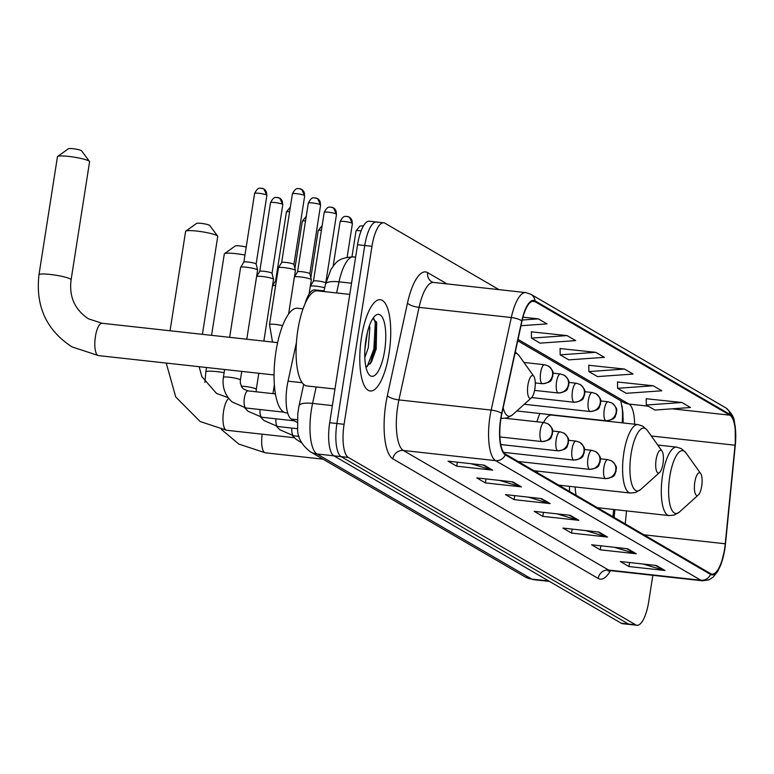 <?xml version="1.0" encoding="UTF-8"?>
<svg xmlns="http://www.w3.org/2000/svg" width="774" height="774" viewBox="0 0 774 774"><rect width="100%" height="100%" fill="white"/><g stroke="black" fill="none" stroke-linecap="round" stroke-linejoin="round"><path stroke-width="1.16" d="M539.875 413.51A50.707 16.254 96.3 0 0 536.885 421.762M622.228 422.836A38.265 12.268 96.3 0 0 622.112 406.127M612.94 516.742L613.666 509.476M569.471 486.324A50.707 16.254 96.3 0 0 569.558 491.471M305.014 303.834A28.706 9.201 -83.7 0 1 314.679 289.863L324.035 290.898M297.293 422.536L291.353 419.073A28.706 9.201 -83.7 0 1 288.034 381.156L296.432 342.543M377.77 222.438A28.706 9.201 96.3 0 0 376.512 222.003L369.314 221.209A28.706 9.201 96.3 0 0 357.559 244.729L329.685 422.71A28.706 9.201 96.3 0 0 333.894 455.828L621.27 623.244A28.706 9.201 96.3 0 0 622.528 623.68L629.736 624.473A28.706 9.201 96.3 0 1 628.478 624.047A28.706 9.201 96.3 0 0 629.736 624.473L636.944 625.266A28.706 9.201 96.3 0 0 648.699 601.756L652.84 575.314M498.969 289.631L384.978 223.231A28.706 9.201 96.3 0 0 383.72 222.806A28.706 9.201 96.3 0 0 371.965 246.316L344.091 424.297A28.706 9.201 96.3 0 0 348.31 457.415L341.102 456.621L628.478 624.047L341.102 456.621A28.706 9.201 96.3 0 1 336.893 423.504A28.706 9.201 96.3 0 0 341.102 456.621L317.001 453.97L531.748 579.078A38.265 12.268 96.3 0 0 533.421 579.649L525.053 576.872L310.306 451.774A19.137 17.947 120.2 0 0 317.001 453.97A38.265 12.268 96.3 0 1 311.39 409.814A38.265 12.268 96.3 0 1 312.58 403.409A19.137 5.631 -167.7 0 0 299.025 405.886L303.708 384.378M371.965 246.316L364.757 245.522L336.893 423.504L364.757 245.522A28.706 9.201 96.3 0 1 376.512 222.003A28.706 9.201 96.3 0 0 364.757 245.522L357.559 244.729M389.041 353.37A45.927 14.725 96.3 0 0 380.286 299.693A45.927 14.725 96.3 0 0 361.477 337.309A45.927 14.725 96.3 0 0 370.224 390.986A45.927 14.725 96.3 0 0 389.041 353.37A45.927 14.725 96.3 0 0 380.286 299.693A45.927 14.725 96.3 0 0 361.477 337.309A45.927 14.725 96.3 0 0 370.224 390.986A45.927 14.725 96.3 0 0 389.041 353.37M724.57 549.056A30.612 9.82 -83.7 0 1 712.032 574.144A30.612 9.82 -83.7 0 1 710.687 573.679L505.422 454.096A30.612 9.82 -83.7 0 1 501.881 413.645L522.005 321.104A30.612 9.82 -83.7 0 1 533.586 301.154A30.612 9.82 -83.7 0 1 534.931 301.608L729.872 415.174A30.612 9.82 -83.7 0 1 735.039 445.214L725.248 543.774A30.612 9.82 -83.7 0 1 724.57 549.056M724.803 549.192A31.386 10.062 96.3 0 0 725.49 543.774L735.29 445.214A31.386 10.062 96.3 0 0 729.988 414.429L535.047 300.854A31.386 10.062 96.3 0 0 521.802 320.842L501.678 413.384A31.386 10.062 96.3 0 0 505.296 454.851L710.571 574.434A31.386 10.062 96.3 0 0 724.803 549.192M375.197 341.469A38.265 12.268 -83.7 0 1 374.132 350.641A38.265 12.268 -83.7 0 1 372.555 358.71M484.108 465.135L448.078 461.169L456.689 466.19L492.719 470.157L484.108 465.135M470.902 463.684L491.49 469.905A7.653 7.179 -59.8 0 0 492.719 470.157M457.318 462.184L456.689 466.19M512.814 481.863L476.784 477.897L485.395 482.908L521.424 486.885L512.814 481.863M499.617 480.412L520.196 486.633A7.653 7.179 -59.8 0 0 521.424 486.885M486.024 478.913L485.395 482.908M541.529 498.591L505.49 494.615L514.11 499.636L550.14 503.603L541.529 498.591M528.323 497.131L548.901 503.352A7.653 7.179 -59.8 0 0 550.14 503.603M514.729 495.641L514.11 499.636M656.362 565.484L620.332 561.518L628.943 566.539L664.972 570.506L656.362 565.484M643.155 564.033L663.744 570.254A7.653 7.179 -59.8 0 0 664.972 570.506M629.572 562.534L628.943 566.539M627.656 548.766L591.617 544.79L600.237 549.811L636.267 553.778L627.656 548.766M614.45 547.305L635.028 553.526A7.653 7.179 -59.8 0 0 636.267 553.778M600.856 545.815L600.237 549.811M598.941 532.038L562.911 528.071L571.522 533.083L607.551 537.059L598.941 532.038M585.744 530.587L606.323 536.808A7.653 7.179 -59.8 0 0 607.551 537.059M572.15 529.087L571.522 533.083M570.235 515.31L534.205 511.343L542.816 516.364L578.846 520.331L570.235 515.31M557.028 513.859L577.617 520.08A7.653 7.179 -59.8 0 0 578.846 520.331M543.445 512.359L542.816 516.364M348.31 457.415L635.686 624.841A28.706 9.201 96.3 0 0 636.944 625.266M520.999 325.728L546.957 323.88L538.336 318.869L522.963 317.176M624.463 369.043L588.879 371.578L597.489 376.59L633.084 374.065L624.463 369.043L588.801 365.28M653.179 385.771L617.584 388.296L626.195 393.318L661.789 390.783L653.179 385.771L617.507 382.008M681.884 402.49L646.3 405.025L654.91 410.046L690.495 407.511L681.884 402.49L646.213 398.736M567.052 335.597L531.457 338.122L540.068 343.143L575.663 340.608L567.052 335.597L531.38 331.833M595.757 352.315L560.173 354.85L568.784 359.871L604.368 357.336L595.757 352.315L560.086 348.561M560.173 354.85L560.086 348.387M588.879 371.578L588.791 365.115M617.584 388.296L617.507 381.834M646.3 405.025L646.213 398.562M531.457 338.122L531.38 331.659M538.336 318.869L522.247 320.01M244.952 255.052A16.264 2.167 -171.1 0 0 224.499 253.678L235.306 245.948A6.695 0.89 8.9 0 1 239.592 245.89A6.695 0.89 8.9 0 1 246.2 247.08M224.499 253.678A16.264 2.167 -171.1 0 0 224.305 253.94L211.563 335.336M694.81 482.144A11.484 3.676 96.3 0 0 698.303 495.021A11.484 3.676 96.3 0 0 701.699 486.159A11.484 3.676 96.3 0 0 700.673 473.543A11.484 3.676 96.3 0 0 694.81 482.144M575.101 486.952A34.443 11.039 96.3 0 0 576.146 495.302M185.799 231.126L196.606 223.396A6.695 0.89 8.9 0 1 202.643 223.56A6.695 0.89 8.9 0 1 209.454 225.234A6.695 0.89 8.9 0 1 209.715 225.447L217.649 236.118A16.264 2.167 -171.1 0 0 216.991 235.596A16.264 2.167 -171.1 0 0 200.456 231.532A16.264 2.167 -171.1 0 0 185.799 231.126A16.264 2.167 -171.1 0 0 185.605 231.397L170.048 330.769M656.11 459.592A11.484 3.676 96.3 0 0 659.603 472.479A11.484 3.676 96.3 0 0 662.999 463.607A11.484 3.676 96.3 0 0 661.973 451A11.484 3.676 96.3 0 0 656.11 459.592M537.137 471.095A34.443 11.039 96.3 0 0 537.446 472.759M558.702 485.143L630.433 493.048A34.443 11.039 96.3 0 1 623.863 452.79A34.443 11.039 96.3 0 1 637.97 424.578L551.63 415.058A34.443 11.039 96.3 0 0 543.59 422.498M202.411 334.329L217.746 236.428A16.264 2.167 -171.1 0 0 217.649 236.118M57.644 156.464L68.451 148.734A6.695 0.89 8.9 0 1 74.478 148.898A6.695 0.89 8.9 0 1 81.289 150.582A6.695 0.89 8.9 0 1 81.56 150.795L89.484 161.456A16.264 2.167 -171.1 0 0 88.836 160.934A16.264 2.167 -171.1 0 0 72.292 156.87A16.264 2.167 -171.1 0 0 57.644 156.464A16.264 2.167 -171.1 0 0 57.45 156.735L38.971 274.77A16.264 2.167 8.9 0 1 52.729 274.751A16.264 2.167 8.9 0 1 70.347 278.969A16.264 2.167 8.9 0 1 71.102 279.801C68.944 296.568 74.701 309.561 88.371 318.782L102.062 323.271A16.264 5.215 -83.7 0 0 95.405 336.603A16.264 5.215 -83.7 0 0 97.785 355.363A16.264 5.215 -83.7 0 0 98.501 355.605L72.001 346.887C46.421 330.208 35.41 306.165 38.971 274.77M527.945 384.93A11.484 3.676 96.3 0 0 531.448 397.817A11.484 3.676 96.3 0 0 534.844 388.945A11.484 3.676 96.3 0 0 533.818 376.338A11.484 3.676 96.3 0 0 527.945 384.93M303.031 308.845L297.555 308.236A52.622 16.873 96.3 0 0 275.999 351.338A52.622 16.873 96.3 0 0 286.022 412.842L287.696 413.026M71.102 279.801L89.59 161.766A16.264 2.167 -171.1 0 0 89.484 161.456M272.506 285.809A8.611 1.151 8.9 0 1 275.631 285.558M289.611 211.708A6.221 0.832 8.9 0 0 286.419 211.941L275.65 280.672A6.221 0.832 8.9 0 1 275.67 280.652A6.221 0.832 8.9 0 1 276.434 280.42M256.6 276.541A8.611 1.151 8.9 0 1 262.425 276.512A8.611 1.151 8.9 0 1 273.116 278.901A8.611 1.151 8.9 0 1 273.512 279.279A8.611 1.151 8.9 0 1 273.512 279.346L263.847 341.102M259.745 271.432A6.221 0.832 8.9 0 1 259.764 271.384A6.221 0.832 8.9 0 1 264.021 271.306A6.221 0.832 8.9 0 1 271.742 273.038A6.221 0.832 8.9 0 1 272.032 273.309A6.221 0.832 8.9 0 1 272.032 273.357M229.646 337.329L240.598 267.417A8.611 1.151 8.9 0 1 240.617 267.349A8.611 1.151 8.9 0 1 246.519 267.243A8.611 1.151 8.9 0 1 257.21 269.642A8.611 1.151 8.9 0 1 257.607 270.01A8.611 1.151 8.9 0 1 257.607 270.078L246.78 339.225M266.604 195.009A6.221 0.832 8.9 0 0 259.871 193.403A6.221 0.832 8.9 0 0 254.607 193.403L243.849 262.144A6.221 0.832 8.9 0 1 243.858 262.115A6.221 0.832 8.9 0 1 248.115 262.038A6.221 0.832 8.9 0 1 255.836 263.77A6.221 0.832 8.9 0 1 256.126 264.04A6.221 0.832 8.9 0 1 256.126 264.089L266.895 195.329L263.886 188.991A6.221 5.834 120.2 0 1 266.604 195.009A6.221 0.832 8.9 0 1 266.895 195.329M310.306 286.216A8.611 1.151 8.9 0 1 316.14 286.177A8.611 1.151 8.9 0 1 324.712 287.783M313.46 281.107A6.221 0.832 8.9 0 1 313.47 281.059A6.221 0.832 8.9 0 1 317.737 280.981A6.221 0.832 8.9 0 1 325.457 282.713A6.221 0.832 8.9 0 1 325.738 282.984A6.221 0.832 8.9 0 1 325.748 283.032L336.516 214.272L333.497 207.935A6.221 5.834 120.2 0 1 336.226 213.953A6.221 0.832 8.9 0 1 336.516 214.272M294.41 276.947A8.611 1.151 8.9 0 1 300.235 276.918A8.611 1.151 8.9 0 1 311.322 279.685A8.611 1.151 8.9 0 1 311.322 279.753L309.078 294.101M320.32 204.684A6.221 0.832 8.9 0 0 313.586 203.078A6.221 0.832 8.9 0 0 308.323 203.078L297.555 271.819A6.221 0.832 8.9 0 1 297.574 271.79A6.221 0.832 8.9 0 1 301.831 271.713A6.221 0.832 8.9 0 1 309.552 273.445A6.221 0.832 8.9 0 1 309.842 273.715A6.221 0.832 8.9 0 1 309.842 273.764L320.61 205.004L317.592 198.666A6.221 5.834 120.2 0 1 320.32 204.684A6.221 0.832 8.9 0 1 320.61 205.004M282.587 325.641A8.611 1.151 8.9 0 0 275.438 324.422A8.611 1.151 8.9 0 0 269.516 324.587L278.408 267.823A8.611 1.151 8.9 0 1 278.427 267.765A8.611 1.151 8.9 0 1 284.329 267.649A8.611 1.151 8.9 0 1 295.416 270.426A8.611 1.151 8.9 0 1 295.416 270.484L288.596 314.031M281.649 262.57A6.221 0.832 8.9 0 1 281.668 262.531A6.221 0.832 8.9 0 1 285.925 262.444A6.221 0.832 8.9 0 1 293.646 264.176A6.221 0.832 8.9 0 1 293.936 264.447A6.221 0.832 8.9 0 1 293.936 264.495M349.771 294.41L317.437 290.84A47.833 15.335 96.3 0 0 297.845 330.034A47.833 15.335 96.3 0 0 306.959 385.945L334.958 389.022M369.411 325.699L369.837 327.625L368.298 347.642L364.815 357.627M367.34 332.627L364.883 349.49M384.62 350.796A31.192 10.004 96.3 0 0 375.109 315.802A31.192 10.004 96.3 0 0 365.899 339.883A31.192 10.004 96.3 0 0 368.676 374.142A31.192 10.004 96.3 0 0 384.62 350.796M365.938 367.06L371.443 362.038L376.203 348.9L376.686 322.565L372.904 318.433M373.823 318.52L375.274 323.019L373.852 349.18L367.128 366.712M376.348 321.636L375.284 349.335L370.446 363.577M302.218 382.714L288.034 381.156M297.322 419.731L291.353 419.073M548.65 580.935L531.748 579.078A19.137 17.947 120.2 0 1 525.053 576.872M316.16 386.952L312.58 403.409L332.365 405.586M621.27 623.244L635.686 624.841M329.685 422.71L344.091 424.297M336.603 292.959L339.022 281.833A19.137 5.631 -167.7 0 0 325.467 284.31L330.982 269.362C335.587 263.605 336.68 257.713 353.505 256.891A38.265 12.268 96.3 0 0 339.022 281.833L351.531 283.207M622.451 418.879L623.186 418.937M610.444 570.651A47.833 15.335 -83.7 0 1 598.157 578.439L392.882 458.856A9.569 8.969 120.2 0 1 403.36 450.478L608.625 570.061A38.265 12.268 96.3 0 0 610.299 570.631L608.083 570.989M392.882 458.856A47.833 15.335 -83.7 0 1 385.858 403.651A47.833 15.335 -83.7 0 1 387.358 395.649L407.482 303.108A47.833 15.335 -83.7 0 1 427.674 272.632L447.033 283.913M397.739 406.321A38.265 12.268 96.3 0 0 403.36 450.478L495.592 460.636A38.265 12.268 -83.7 0 1 491.171 410.075L511.304 317.534A38.265 12.268 -83.7 0 1 525.778 292.591L433.537 282.423A38.265 12.268 96.3 0 0 419.063 307.375L398.929 399.916A38.265 12.268 96.3 0 0 397.739 406.321M725.49 543.745L735.3 445.205L735.194 426.377L734.4 421.878C734.149 417.292 731.266 412.6 725.751 407.83A9.569 8.969 120.2 0 1 729.988 414.429M535.047 300.854A9.569 8.969 -59.8 0 0 530.809 294.255L525.778 292.591M521.802 320.842A9.569 2.815 -167.7 0 0 511.304 317.534L419.063 307.375A9.569 2.815 12.3 0 1 407.482 303.108M501.678 413.384A9.569 2.815 -167.7 0 0 491.171 410.075L398.929 399.916A9.569 2.815 12.3 0 1 387.358 395.649M505.296 454.851A9.569 8.969 120.2 0 1 495.592 460.636L700.867 580.229A9.569 8.969 -59.8 0 0 710.571 574.434M725.499 543.764L724.803 549.25L721.01 564.343L717.856 571.212L713.173 577.143L708.916 579.852L702.54 580.79A38.265 12.268 -83.7 0 1 700.867 580.229L608.625 570.061A9.569 8.969 120.2 0 0 598.157 578.439M433.537 282.423L431.873 281.891A9.569 8.969 120.2 0 1 427.674 272.632M534.931 301.608L532.183 301.299M725.248 543.774L643.978 534.815M735.039 445.214L651.292 435.985M625.228 523.901L626.524 510.898M634.603 424.2A30.612 9.82 96.3 0 0 628.991 404.057L518.019 339.409M729.872 415.174L672.161 408.817M648.283 406.186L628.991 404.057A17.222 16.148 120.2 0 1 622.964 402.074L517.729 340.773M569.248 515.203L577.617 520.08M597.954 531.931L606.323 536.808M626.659 548.66L635.028 553.526M655.375 565.378L663.744 570.254M540.533 498.475L548.901 503.352M511.827 481.757L520.196 486.633M483.121 465.029L491.49 469.905M323 459.166L265.356 452.819A16.264 5.215 -83.7 0 1 264.65 452.577A16.264 5.215 -83.7 0 1 262.202 434.185M204.926 382.375L205.826 371.975A16.264 2.167 8.9 0 1 224.121 372.652M657.726 445.031L676.669 447.12L681.468 448.697L685.948 452.838A31.637 10.149 96.3 0 0 669.781 476.523A31.637 10.149 96.3 0 0 679.427 512.03L698.303 495.021M676.669 447.12A34.443 11.039 96.3 0 0 662.563 475.333A34.443 11.039 96.3 0 0 669.133 515.59L674.144 515.097L679.427 512.03M294.343 437.726L226.656 430.267A16.264 5.215 -83.7 0 1 225.95 430.025A16.264 5.215 -83.7 0 1 223.56 411.255A16.264 5.215 -83.7 0 1 228.717 398.407M637.97 424.578L642.768 426.145L647.248 430.296A31.637 10.149 96.3 0 0 631.081 453.98A31.637 10.149 96.3 0 0 640.727 489.478L659.603 472.479M503.158 407.763A31.637 10.149 96.3 0 0 512.562 414.816L531.448 397.817M501.049 418.018A34.443 11.039 96.3 0 0 502.268 418.386L507.289 417.892L512.562 414.816M515.3 351.918L519.083 355.634A31.637 10.149 96.3 0 0 514.981 353.428M605.297 478.506A9.569 3.067 96.3 0 0 605.713 478.651C617.4 476.813 613.995 473.649 616.046 471.443C615.533 468.376 619.016 467.815 611.576 460.869A9.569 8.969 120.2 0 1 615.765 470.128A9.569 8.969 -59.8 0 1 605.297 478.506A9.569 3.067 96.3 0 1 603.884 467.467A9.569 3.067 96.3 0 1 607.803 459.63L611.576 460.869M310.829 277.711L318.23 230.468A6.221 0.832 8.9 0 1 321.423 230.236M589.391 469.238A9.569 3.067 96.3 0 0 589.807 469.383C601.495 467.554 598.089 464.381 600.14 462.184C599.627 459.108 603.11 458.547 595.67 451.6A9.569 8.969 120.2 0 1 599.86 460.869A9.569 8.969 -59.8 0 1 589.391 469.238A9.569 3.067 96.3 0 1 587.988 458.198A9.569 3.067 96.3 0 1 591.907 450.362L595.67 451.6M291.837 428.07A8.611 2.757 96.3 0 0 293.201 435.559A8.611 2.757 96.3 0 0 293.733 435.801L279.878 429.793L276.56 426.358M294.923 268.443L302.324 221.2A6.221 0.832 8.9 0 1 305.517 220.977M573.486 459.969A9.569 3.067 96.3 0 0 573.902 460.114C585.599 458.285 582.183 455.112 584.235 452.916C583.722 449.849 587.205 449.278 579.765 442.341A9.569 8.969 120.2 0 1 583.954 451.6A9.569 8.969 -59.8 0 1 573.486 459.969A9.569 3.067 96.3 0 1 572.083 448.93A9.569 3.067 96.3 0 1 576.001 441.093L579.765 442.341M275.931 418.811A8.611 2.757 96.3 0 0 277.295 426.29A8.611 2.757 96.3 0 0 277.827 426.532L263.973 420.534L260.654 417.099M557.58 450.71A9.569 3.067 96.3 0 0 557.996 450.845C569.693 449.017 566.278 445.853 568.329 443.647C567.816 440.58 571.299 440.019 563.859 433.072A9.569 8.969 120.2 0 1 568.048 442.331A9.569 8.969 -59.8 0 1 557.58 450.71A9.569 3.067 96.3 0 1 556.177 439.671A9.569 3.067 96.3 0 1 560.095 431.834L563.859 433.072M282.51 204.278A6.221 0.832 8.9 0 1 282.8 204.597L279.791 198.26A6.221 5.834 120.2 0 1 282.51 204.278A6.221 0.832 8.9 0 0 275.776 202.662A6.221 0.832 8.9 0 0 270.513 202.672L259.745 271.403M277.614 197.544A6.221 5.834 120.2 0 1 279.791 198.26L276.86 197.418C276.279 198.134 274.451 195.135 270.513 202.672M241.285 386.236A8.611 1.151 8.9 0 1 249.451 387.106A8.611 1.151 8.9 0 1 255.894 388.877A8.611 1.151 8.9 0 1 256.039 388.974A8.611 1.151 8.9 0 1 256.291 389.322L258.806 373.271M260.025 409.543A8.611 2.757 96.3 0 0 261.389 417.031A8.611 2.757 96.3 0 0 261.922 417.263L248.067 411.265L244.748 407.83M541.674 441.441A9.569 3.067 96.3 0 0 542.09 441.586C553.787 439.758 550.382 436.584 552.423 434.388C551.91 431.312 555.393 430.75 547.953 423.804A9.569 8.969 120.2 0 1 552.152 433.063A9.569 8.969 -59.8 0 1 541.674 441.441A9.569 3.067 96.3 0 1 540.271 430.402A9.569 3.067 96.3 0 1 544.19 422.565L547.953 423.804M261.709 188.275A6.221 5.834 120.2 0 1 263.886 188.991L260.954 188.15C260.374 188.875 258.545 185.866 254.607 193.403M224.615 369.508L223.376 377.393A8.611 1.151 8.9 0 1 230.662 377.383A8.611 1.151 8.9 0 1 239.988 379.618A8.611 1.151 8.9 0 1 240.133 379.705A8.611 1.151 8.9 0 1 240.385 380.053L241.749 371.394M240.385 380.053L240.327 382.985L241.778 387.087L243.384 388.935L247.903 390.88A8.611 2.757 96.3 0 0 244.381 397.933A8.611 2.757 96.3 0 0 245.484 407.763A8.611 2.757 96.3 0 0 246.026 408.004L232.161 401.996C225.002 395.35 222.07 387.145 223.376 377.393M605.674 420.659A9.569 3.067 96.3 0 0 606.09 420.804C617.787 418.976 614.372 415.802 616.423 413.606C615.911 410.539 619.394 409.968 611.953 403.031A9.569 8.969 120.2 0 1 616.143 412.29A9.569 8.969 -59.8 0 1 605.674 420.659A9.569 3.067 96.3 0 1 604.271 409.62A9.569 3.067 96.3 0 1 608.19 401.783L611.953 403.031M351.977 256.774L356.03 230.875A6.221 0.832 8.9 0 1 361.1 230.845M352.131 223.222A6.221 0.832 8.9 0 1 352.422 223.531L349.403 217.204A6.221 5.834 120.2 0 1 352.131 223.222A6.221 0.832 8.9 0 0 345.388 221.606A6.221 0.832 8.9 0 0 340.125 221.616L333.159 266.121M347.226 216.488A6.221 5.834 120.2 0 1 349.403 217.204L346.481 216.362C345.901 217.078 344.062 214.069 340.125 221.616M589.769 411.4A9.569 3.067 96.3 0 0 590.185 411.536C601.882 409.707 598.476 406.543 600.518 404.338C600.005 401.271 603.488 400.709 596.048 393.763A9.569 8.969 120.2 0 1 600.247 403.022A9.569 8.969 -59.8 0 1 589.769 411.4A9.569 3.067 96.3 0 1 588.366 400.361A9.569 3.067 96.3 0 1 592.284 392.524L596.048 393.763M331.32 207.219A6.221 5.834 120.2 0 1 333.497 207.935L330.575 207.093C329.995 207.809 328.157 204.81 324.229 212.347A6.221 0.832 8.9 0 1 329.492 212.337A6.221 0.832 8.9 0 1 336.226 213.953M573.863 402.132A9.569 3.067 96.3 0 0 574.279 402.277C585.976 400.448 582.57 397.275 584.612 395.079C584.099 392.002 587.582 391.441 580.142 384.494A9.569 8.969 120.2 0 1 584.341 393.753A9.569 8.969 -59.8 0 1 573.863 402.132A9.569 3.067 96.3 0 1 572.46 391.093A9.569 3.067 96.3 0 1 576.378 383.256L580.142 384.494M315.415 197.951A6.221 5.834 120.2 0 1 317.592 198.666L314.67 197.825C314.089 198.541 312.251 195.541 308.323 203.078M557.957 392.863A9.569 3.067 96.3 0 0 558.373 393.008C570.07 391.18 566.665 388.006 568.706 385.81C568.193 382.733 571.676 382.172 564.236 375.235A9.569 8.969 120.2 0 1 568.435 384.494A9.569 8.969 -59.8 0 1 557.957 392.863A9.569 3.067 96.3 0 1 556.554 381.824A9.569 3.067 96.3 0 1 560.473 373.987L564.236 375.235M304.414 195.425A6.221 0.832 8.9 0 1 304.704 195.735L301.686 189.407A6.221 5.834 120.2 0 1 304.414 195.425A6.221 0.832 8.9 0 0 297.68 193.81A6.221 0.832 8.9 0 0 292.417 193.81L281.649 262.55M299.509 188.692A6.221 5.834 120.2 0 1 301.686 189.407L298.764 188.566C298.183 189.282 296.355 186.273 292.417 193.81M542.052 383.604A9.569 3.067 96.3 0 0 542.468 383.74C554.165 381.911 550.759 378.747 552.8 376.541C552.288 373.474 555.771 372.913 548.34 365.967A9.569 8.969 120.2 0 1 552.53 375.226A9.569 8.969 -59.8 0 1 542.052 383.604A9.569 3.067 96.3 0 1 540.649 372.565A9.569 3.067 96.3 0 1 544.567 364.728L548.34 365.967M370.272 363.819A38.265 12.268 96.3 0 0 373.232 350.545M310.306 451.774C301.56 444.857 297.342 437.184 297.632 428.757L297.758 413.732L299.025 405.886M533.421 579.649L549.463 581.409M353.505 256.891L355.614 257.123M323.89 291.556L325.467 284.31M725.751 407.83L530.809 294.255M383.72 222.806L376.512 222.003M702.54 580.79L610.299 570.631M623.157 422.943L622.867 412.078L620.738 400.787M614.121 517.429L614.895 509.611M265.356 452.819L238.856 444.102L221.451 429.493M205.826 371.975L206.523 367.515M597.402 507.686L669.133 515.59M700.673 473.543L685.948 452.838M226.656 430.267L200.156 421.549L175.737 396.985L166.246 363.074M199.131 366.692L201.859 376.619L216.536 393.444L228.146 397.642M630.433 493.048L635.444 492.554L640.727 489.478M661.973 451L647.248 430.296M274.054 374.955L98.501 355.605M501.01 418.241L502.268 418.386M533.818 376.338L519.083 355.634M277.624 342.621L102.062 323.271M292.466 435.627L295.784 439.061L301.744 442.883M533.992 470.747L605.713 478.651M600.363 458.808L607.803 459.63M318.23 230.468L322.148 225.621M299.083 436.391L293.733 435.801M518.087 461.478L589.807 469.383M584.457 449.539L591.907 450.362M302.324 221.2L306.243 216.362M297.632 428.709L277.827 426.532M503.642 452.374L573.902 460.114M568.551 440.28L576.001 441.093M272.97 393.647L274.364 384.784M275.67 280.652L272.516 285.751M286.419 211.941L290.337 207.093M256.184 391.799L256.291 389.322M294.381 420.843L261.922 417.263M500.778 444.547L557.996 450.845M282.8 204.597L272.032 273.328L273.512 279.279M552.646 431.012L560.095 431.834M259.764 271.384L256.61 276.482M283.923 412.174L246.026 408.004M499.898 436.933L542.09 441.586M256.126 264.04L257.607 270.01M275.428 393.918L247.903 390.88M505.519 418.308L544.19 422.565M243.858 262.115L240.617 267.349M516.839 410.975L606.09 420.804M356.03 230.875L359.939 226.037L363.509 225.766M600.74 400.971L608.19 401.783M524.269 404.28L590.185 411.536M352.422 223.531L347.149 257.152M584.834 391.702L592.284 392.524M324.229 212.347L313.46 281.078L310.316 286.157M531.69 397.584L574.279 402.277M568.929 382.433L576.378 383.256M309.842 273.715L311.322 279.685M534.582 390.386L558.373 393.008M297.574 271.79L294.41 276.899M553.023 373.165L560.473 373.987M304.704 195.735L293.936 264.476L295.416 270.426M535.26 382.946L542.468 383.74M269.516 324.587L272.506 342.05M281.668 262.531L278.427 267.765M523.94 362.455L544.567 364.728"/></g></svg>
